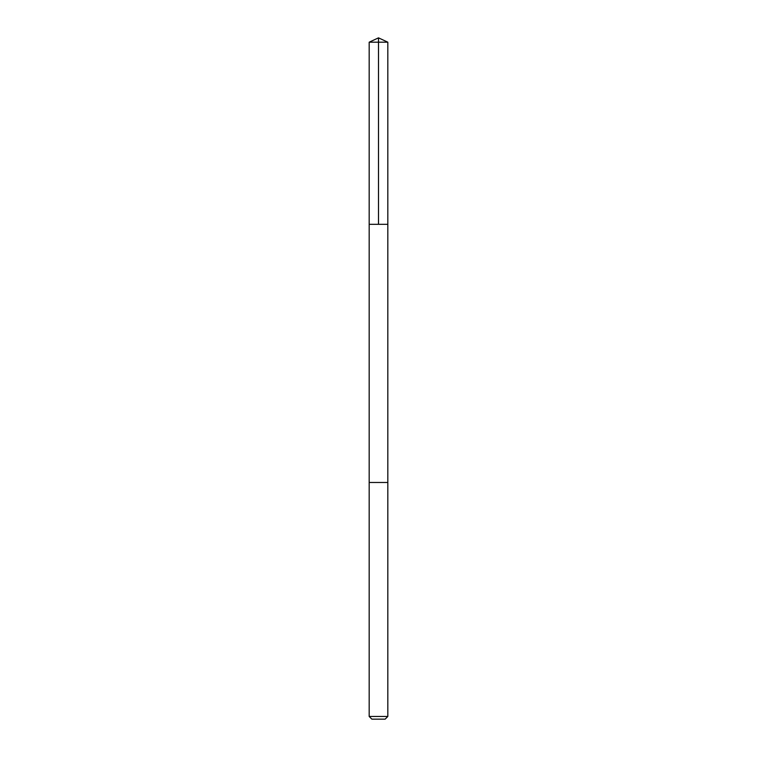 <?xml version="1.0" encoding="UTF-8"?>
<svg xmlns="http://www.w3.org/2000/svg" width="757" height="757" viewBox="0 0 757 757"><rect width="100%" height="100%" fill="white"/><g stroke="black" fill="none" stroke-linecap="round" stroke-linejoin="round"><path stroke-width="1.14" d="M369.795 224.309L387.821 224.309L387.821 42.193L369.179 42.193L369.179 224.309L387.821 224.309L387.821 482.483L369.179 482.483L369.179 224.309L369.795 224.309M387.821 482.483L369.179 482.483L369.179 716.463L387.821 716.463L387.821 482.483M387.821 716.463L385.133 719.15L371.867 719.15L369.179 716.463M378.5 224.309L378.5 37.85L369.179 42.193M378.5 37.85L387.821 42.193"/></g></svg>
